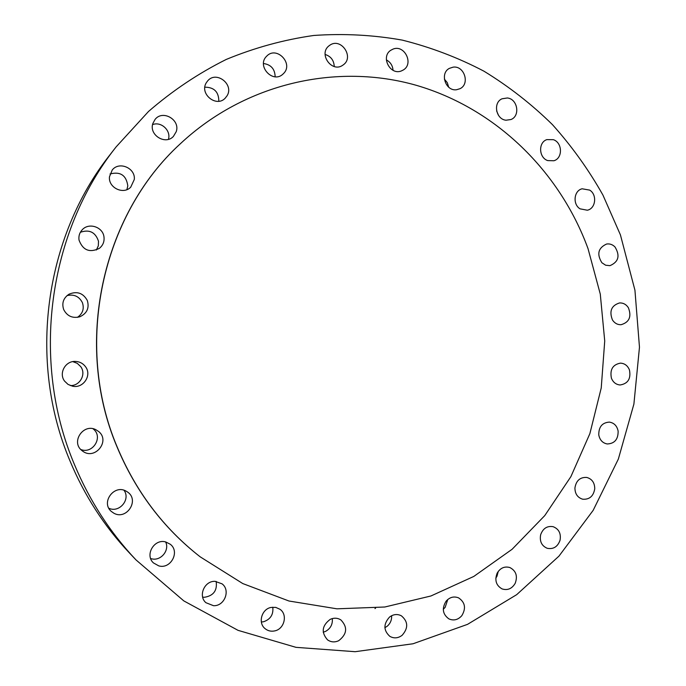 <?xml version="1.0" encoding="UTF-8"?>
<svg xmlns="http://www.w3.org/2000/svg" width="686" height="686" viewBox="0 0 686 686"><rect width="100%" height="100%" fill="white"/><g stroke="black" fill="none" stroke-linecap="round" stroke-linejoin="round"><path stroke-width="1.03" d="M323.217 632.218L325.618 631.36C330.575 628.53 332.804 624.269 332.307 618.575M330.223 619.355C321.931 625.632 321.048 632.483 327.574 639.892C331.029 642.233 334.734 642.508 338.695 640.715C347.116 634.147 347.836 627.21 340.865 619.904C337.521 617.854 333.971 617.666 330.223 619.355M620.427 234.895L602.943 195.09C588.674 169.751 571.841 146.264 552.427 124.612C531.667 104.229 508.849 86.419 483.973 71.198C458.094 57.633 430.868 47.274 402.305 40.122C373.218 34.935 343.712 33.382 313.794 35.466C283.935 39.694 254.763 47.677 226.277 59.425C198.511 73.273 172.598 90.612 148.545 111.441L116.106 146.907C48.106 232.451 30.501 360.862 74.457 464.568C89.472 500.548 109.983 532.327 136.008 559.913L183.831 600.91L238.033 630.34L296 647.344L355.159 651.7L413.058 643.76L467.535 624.354L516.687 594.659L558.97 556.123L593.158 510.358L618.343 459.088L633.898 404.097L639.472 347.193L634.936 290.195L620.427 234.895M116.106 146.907L110.232 154.461C44.53 237.133 27.569 360.87 69.989 460.915C84.472 495.626 104.289 526.308 129.431 552.959L136.008 559.913M117.083 446.766C135.777 491.476 163.474 528.16 200.175 556.826L242.775 583.563L288.978 601.013L336.929 608.816L384.803 607.007L430.928 595.98L473.803 576.429L512.108 549.272L544.761 515.598L570.898 476.624L589.874 433.629L601.236 387.959L604.726 340.993L600.284 294.097L588.031 248.641C559.776 171.431 495.918 108.559 416.513 85.373C337.195 62.623 245.425 82.869 180.281 143.811C101.674 215.636 73.634 344.286 117.083 446.766M180.186 143.906L180.092 143.991C101.545 215.764 73.531 344.303 116.946 446.697C135.622 491.365 163.294 528.023 199.969 556.663L200.072 556.74M389.562 617.048C383.303 624.011 383.397 630.451 389.862 636.368C393.996 638.64 398.086 638.289 402.107 635.322C408.453 628.102 408.204 621.602 401.379 615.805C397.365 613.79 393.421 614.202 389.562 617.048M446.054 601.236C441.698 608.439 442.65 614.33 448.918 618.901C453.746 620.95 458.042 619.878 461.824 615.668C466.223 608.259 465.142 602.317 458.582 597.866C453.883 596.048 449.707 597.172 446.054 601.236M497.118 573.23C494.486 580.296 496.141 585.527 502.101 588.922C507.606 590.603 511.97 588.742 515.186 583.332C517.836 576.086 516.061 570.821 509.861 567.536C504.502 566.07 500.248 567.974 497.118 573.23M540.637 534.788C539.488 541.4 541.691 545.91 547.248 548.303C553.405 549.46 557.675 546.785 560.05 540.259C561.191 533.494 558.876 528.957 553.113 526.677C547.102 525.716 542.943 528.417 540.637 534.788M574.919 487.96C575.005 493.894 577.595 497.642 582.688 499.211C589.48 499.691 593.493 496.201 594.753 488.724C594.651 482.644 591.958 478.879 586.684 477.422C580.056 477.122 576.137 480.637 574.919 487.96M598.784 434.984C599.821 440.086 602.642 443.079 607.239 443.962C614.605 443.628 618.232 439.349 618.129 431.117C617.048 425.886 614.133 422.885 609.382 422.104C602.179 422.61 598.646 426.906 598.784 434.984M611.423 378.2C613.147 382.376 616.054 384.632 620.135 384.975C628.016 383.671 631.111 378.663 629.439 369.934C627.664 365.638 624.663 363.374 620.436 363.134C612.735 364.6 609.734 369.625 611.423 378.2M612.461 319.985C614.613 323.217 617.469 324.795 621.027 324.727C629.336 322.3 631.789 316.623 628.376 307.705C626.155 304.361 623.197 302.783 619.501 302.955C611.389 305.544 609.039 311.221 612.461 319.985M601.879 262.738L605.644 265.216L609.948 265.662C618.592 261.949 620.264 255.707 614.982 246.934C612.555 244.525 609.76 243.556 606.596 244.027C598.175 247.903 596.606 254.137 601.879 262.738M580.047 208.836L587.31 210.216C595.722 208.664 597.377 194.747 589.711 190.116L582.122 188.787C573.899 190.579 572.476 204.308 580.047 208.836M547.72 160.593L553.911 160.747C562.889 158.286 562.511 142.671 553.405 139.687L546.871 139.61C538.116 142.336 538.733 157.703 547.72 160.593M506.045 120.213L510.95 119.536C520.494 116.011 517.621 98.861 507.323 97.978L502.049 98.784C492.771 102.591 495.909 119.424 506.045 120.213M456.576 89.737L460.057 88.674C470.176 83.932 464.293 65.47 453.172 67.142L449.304 68.394C439.52 73.453 445.677 91.478 456.576 89.737M401.327 70.958L403.334 69.972C414.01 63.841 404.611 44.427 393.155 49.049L390.746 50.292C380.49 56.775 390.163 75.597 401.327 70.958M342.726 65.247L343.283 64.861C354.516 57.161 341.079 37.267 329.906 45.156L328.928 45.876C318.244 53.98 331.913 73.085 342.726 65.247M283.601 73.488C293.754 63.618 276.698 45.73 266.837 56.012L266.511 56.338C256.504 65.976 272.771 83.743 282.812 74.234L283.601 73.488M227.023 95.843C234.312 84.541 216.416 70.469 207.747 80.785L206.332 82.706C199.197 93.716 216.184 107.736 225.102 98.287L227.023 95.843M176.225 131.678C180.487 119.844 162.745 109.451 155.079 119.407L152.867 123.463C148.733 134.928 165.395 145.363 173.404 136.411L176.225 131.678M134.293 179.483C135.639 168.113 119.193 160.97 112.23 169.999L109.46 176.834C108.208 187.715 123.351 195.013 130.726 187.175L134.293 179.483M103.963 236.816C102.84 227.04 89.094 222.375 82.414 229.57C79.602 232.503 78.47 236.001 79.019 240.066C82.843 250.27 89.617 253.04 99.341 248.366C103.011 245.382 104.546 241.532 103.963 236.816M87.319 300.494C83.135 293.016 77.055 290.907 69.063 294.174C63.412 297.964 61.62 303.092 63.678 309.549C67.151 316.16 72.536 318.57 79.825 316.786C86.993 313.451 89.489 308.014 87.319 300.494M85.536 366.753C82.946 363.297 79.456 361.522 75.066 361.419C65.196 361.05 58.593 373.407 64.578 381.116L68.025 384.4L72.476 386.175C83.212 388.773 92.207 375.319 85.536 366.753M98.775 431.605L95.774 429.65C83.443 423.211 70.787 441.724 81.685 450.385L82.955 451.362C95.122 460.212 110.412 440.987 98.775 431.605M126.138 491.15C114.202 484.042 100.602 502.461 111.278 511.396L113.807 513.179C126.567 520.563 139.798 500.128 127.57 492.042L126.138 491.15M165.78 541.974C154.324 538.399 144.514 554.991 153.45 562.914L158.749 565.873C170.771 569.491 180.238 551.63 170.265 544.247L165.78 541.974M215.087 581.351C204.488 580.682 197.902 595.92 205.903 602.694L213.518 605.704C224.528 606.304 230.77 590.217 222.05 583.837L215.087 581.351M270.996 607.444C261.598 609.125 257.739 623.025 265.122 628.676C267.909 630.914 271.099 631.652 274.692 630.906C284.373 629.105 287.914 614.63 279.999 609.297L275.746 607.384L270.996 607.444M334.245 66.525C333.928 60.342 330.875 56.312 325.087 54.443M443.285 609.245L445.128 607.41L447.787 599.478M275.146 76.772C274.915 69.046 271.03 64.63 263.501 63.515M495.815 578.118L496.998 576.214L498.268 571.378M218.825 101.236C218.774 91.898 214.118 87.216 204.857 87.182M168.439 139.327C171.226 130.572 161.107 121.148 152.575 124.62M126.893 189.628L127.802 185.863C126.284 175.264 120.35 171.303 110.017 173.978M96.366 250.013L98.321 245.845L98.492 241.232C95.457 232.185 89.42 229.201 80.373 232.271M77.398 317.369C82.706 313.682 84.378 308.786 82.414 302.672C79.156 296.378 74.028 294.02 67.031 295.597M70.298 385.549C79.945 386.081 86.487 374.084 80.682 366.581L77.252 363.34L72.802 361.625M80.751 449.476C92.696 454.449 103.475 437.119 93.468 429.136L93.004 428.75M108.851 508.249C119.261 513.265 130.906 499.365 123.995 490.267M150.663 558.533L151.409 558.747C160.61 561.482 169.914 550.429 165.635 541.94M498.576 115.48L496.621 110.926M202.662 597.137L204.377 597.292C213.5 595.825 217.428 590.535 216.159 581.411M448.661 87.165L447.298 82.689L444.365 79.087M261.357 622.022L263.587 621.748C270.533 619.329 273.585 614.476 272.771 607.187M393.035 70.298C392.666 65.582 390.445 62.109 386.355 59.888M384.88 627.707L387.136 626.284C390.36 623.497 391.852 619.981 391.612 615.719M375.645 608.088L374.959 608.593"/></g></svg>
